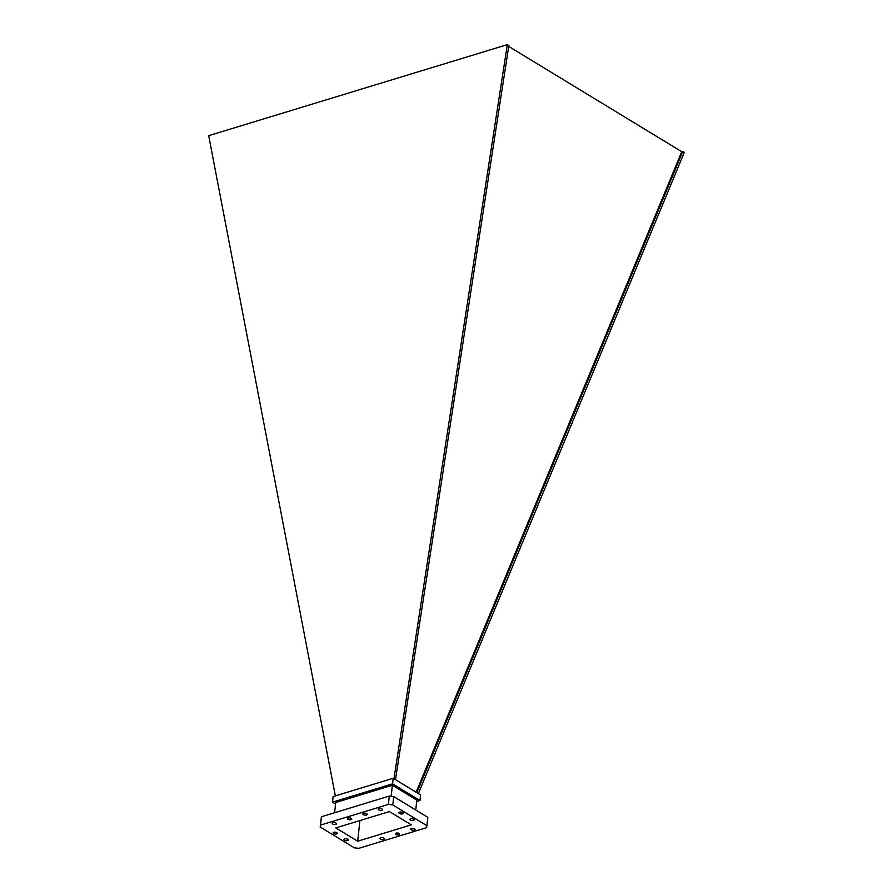 <?xml version="1.0" encoding="UTF-8"?>
<svg xmlns="http://www.w3.org/2000/svg" width="893" height="893" viewBox="0 0 893 893"><rect width="100%" height="100%" fill="white"/><g stroke="black" fill="none" stroke-linecap="round" stroke-linejoin="round"><path stroke-width="1.34" d="M508.72 46.436L681.761 151.71L416.674 790.885L417.701 790.573L416.83 792.66M418.37 793.587L684.306 152.323L682.777 151.397L417.701 790.573L416.674 790.885L417.701 790.573M335.344 795.886L208.694 135.669L507.313 44.65L508.854 45.588L395.476 779.667M389.46 811.57L335.835 827.911L357.691 841.206L411.305 824.853L389.46 811.57M359.89 820.578L357.691 841.206M335.545 803.968L332.531 802.137L333.134 796.567L393.177 778.261L420.57 794.926L419.967 800.496L416.651 801.512M415.747 810.007L416.808 800.128L392.351 785.248L335.701 802.506L334.607 812.73M332.531 802.137L392.574 783.831L419.967 800.496M393.177 778.261L392.574 783.831M391.167 796.288L392.351 785.248M392.797 804.939L388.399 804.414L320.531 825.099L320.219 827.063L354.354 847.825L358.752 848.35L426.608 827.666L426.932 825.712L392.797 804.939L393.69 796.578L389.292 796.065L321.424 816.749L320.219 827.063M414.33 830.122A2.166 0.971 -173.9 0 0 415.066 829.497A2.166 0.971 -173.9 0 0 413.024 828.302A2.166 0.971 -173.9 0 0 410.758 829.039A2.166 0.971 -173.9 0 0 411.974 830.066A2.166 0.971 -173.9 0 0 414.33 830.122M398.925 834.788A2.121 0.949 -173.9 0 0 399.651 834.174A2.121 0.949 -173.9 0 0 397.642 833.013A2.121 0.949 -173.9 0 0 395.443 833.727A2.121 0.949 -173.9 0 0 396.626 834.732A2.121 0.949 -173.9 0 0 398.925 834.788M383.588 839.498A2.166 0.971 -173.9 0 0 384.336 838.862A2.166 0.971 -173.9 0 0 382.282 837.667A2.166 0.971 -173.9 0 0 380.016 838.404A2.166 0.971 -173.9 0 0 381.233 839.431A2.166 0.971 -173.9 0 0 383.588 839.498M336.538 833.939A2.121 0.949 -173.9 0 0 337.275 833.325A2.121 0.949 -173.9 0 0 335.266 832.164A2.121 0.949 -173.9 0 0 333.056 832.879A2.121 0.949 -173.9 0 0 334.239 833.883A2.121 0.949 -173.9 0 0 336.538 833.939M335.712 824.395A2.166 0.971 -173.9 0 0 336.449 823.77A2.166 0.971 -173.9 0 0 334.395 822.576A2.166 0.971 -173.9 0 0 332.14 823.313A2.166 0.971 -173.9 0 0 333.357 824.339A2.166 0.971 -173.9 0 0 335.712 824.395M351.049 819.696A2.121 0.949 -173.9 0 0 351.775 819.082A2.121 0.949 -173.9 0 0 349.766 817.91A2.121 0.949 -173.9 0 0 347.567 818.635A2.121 0.949 -173.9 0 0 348.739 819.64A2.121 0.949 -173.9 0 0 351.049 819.696M366.443 815.03A2.166 0.971 -173.9 0 0 367.19 814.405A2.166 0.971 -173.9 0 0 365.137 813.21A2.166 0.971 -173.9 0 0 362.882 813.947A2.166 0.971 -173.9 0 0 364.087 814.974A2.166 0.971 -173.9 0 0 366.443 815.03M381.78 810.331A2.121 0.949 -173.9 0 0 382.517 809.717A2.121 0.949 -173.9 0 0 380.507 808.545A2.121 0.949 -173.9 0 0 378.297 809.259A2.121 0.949 -173.9 0 0 379.48 810.264A2.121 0.949 -173.9 0 0 381.78 810.331M402.475 813.88A2.166 0.971 -173.9 0 0 403.212 813.255A2.166 0.971 -173.9 0 0 401.158 812.05A2.166 0.971 -173.9 0 0 398.903 812.786A2.166 0.971 -173.9 0 0 400.12 813.813A2.166 0.971 -173.9 0 0 402.475 813.88M413.359 820.5A2.121 0.949 -173.9 0 0 414.084 819.886A2.121 0.949 -173.9 0 0 412.086 818.725A2.121 0.949 -173.9 0 0 409.876 819.439A2.121 0.949 -173.9 0 0 411.059 820.444A2.121 0.949 -173.9 0 0 413.359 820.5M347.5 840.603A2.166 0.971 -173.9 0 0 348.248 839.978A2.166 0.971 -173.9 0 0 346.194 838.784A2.166 0.971 -173.9 0 0 343.928 839.52A2.166 0.971 -173.9 0 0 345.144 840.547A2.166 0.971 -173.9 0 0 347.5 840.603M426.932 825.712L427.825 817.352L393.69 796.578M388.399 804.414L389.292 796.065M320.531 825.099L321.424 816.749M507.313 44.65L393.947 778.729M681.761 151.71L682.777 151.397"/></g></svg>
